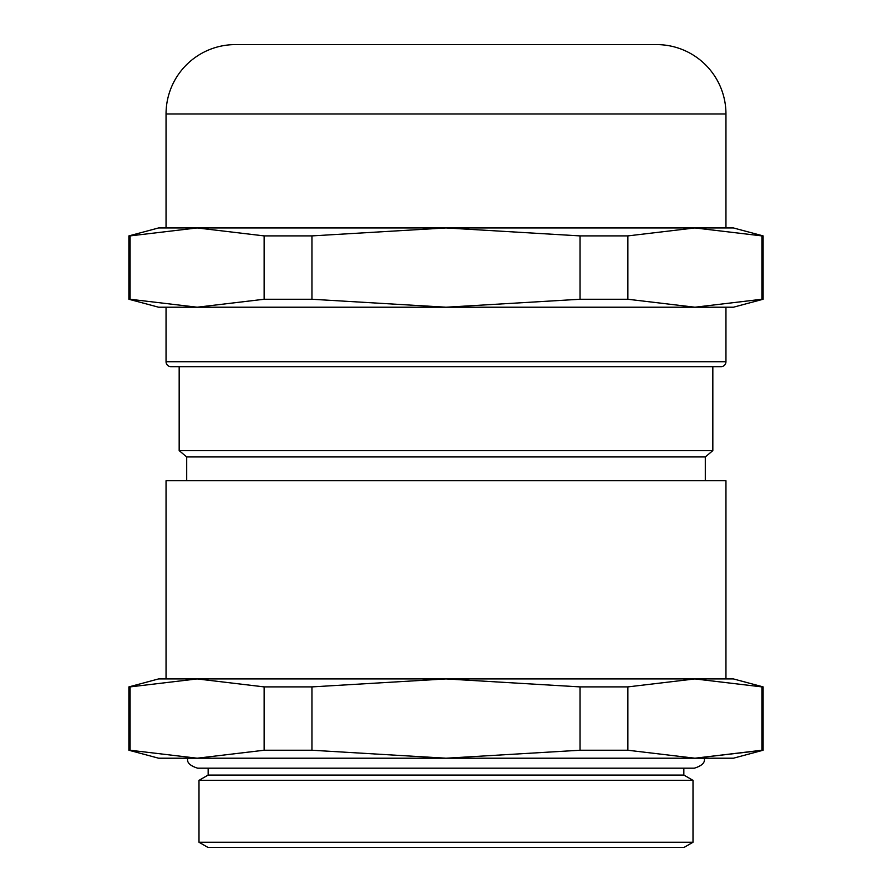 <?xml version="1.0" encoding="UTF-8"?>
<svg xmlns="http://www.w3.org/2000/svg" width="892" height="892" viewBox="0 0 892 892"><rect width="100%" height="100%" fill="white"/><g stroke="black" fill="none" stroke-linecap="round" stroke-linejoin="round"><path stroke-width="1.34" d="M170.996 366.679L721.004 366.679L170.996 366.679A4.951 4.951 0 0 1 166.046 361.717L166.046 307.216M721.004 366.679A4.951 4.951 0 0 0 725.954 361.717L166.046 361.717M725.954 227.939L725.954 113.975A69.375 69.375 0 0 0 656.59 44.6L235.41 44.6A69.375 69.375 0 0 0 166.046 113.975L166.046 227.939M684.086 847.4L207.914 847.4L198.994 842.249L693.006 842.249L684.086 847.4M683.841 768.19L683.841 775.059L693.006 780.344L198.994 780.344L198.994 842.249M683.841 775.059L208.159 775.059L198.994 780.344M725.954 678.923L725.954 480.732L166.046 480.732L166.046 678.923M705.293 480.732L705.293 456.949L186.707 456.949L186.707 480.732M705.293 456.949L712.831 450.627L179.169 450.627L186.707 456.949M763.117 299.255L761.924 299.255L761.924 235.901L694.89 227.939L733.391 227.939L763.117 235.901L763.117 299.255L733.391 307.216L158.609 307.216L128.883 299.255L130.076 299.255L130.076 235.901L128.883 235.901L128.883 299.255M725.954 307.216L725.954 361.717M761.924 299.255L694.89 307.216L627.856 299.255L627.856 235.901L694.89 227.939L197.11 227.939L130.076 235.901M763.117 750.239L694.89 758.211L627.856 750.239L627.856 686.896L694.89 678.923L733.391 678.923L763.117 686.896L763.117 750.239L733.391 758.211L158.609 758.211L128.883 750.239L130.076 750.239L130.076 686.896L128.883 686.896L128.883 750.239M627.856 750.239L580.056 750.239L446 758.211L311.944 750.239L264.144 750.239L197.11 758.211L130.076 750.239M694.89 758.211L761.924 750.239L761.924 686.896L694.89 678.923L446 678.923L580.056 686.896L580.056 750.239M130.076 686.896L197.11 678.923L264.144 686.896L264.144 750.239M311.944 750.239L311.944 686.896L264.144 686.896M311.944 686.896L446 678.923L158.609 678.923L128.883 686.896M627.856 686.896L580.056 686.896M763.117 686.896L761.924 686.896M694.89 307.216L197.11 307.216L130.076 299.255M627.856 299.255L580.056 299.255L446 307.216L311.944 299.255L264.144 299.255L197.11 307.216M264.144 299.255L264.144 235.901L197.11 227.939L158.609 227.939L128.883 235.901M311.944 299.255L311.944 235.901L264.144 235.901M580.056 299.255L580.056 235.901L446 227.939L311.944 235.901M627.856 235.901L580.056 235.901M763.117 235.901L761.924 235.901M694.89 227.939L197.11 227.939M725.954 113.975L166.046 113.975M704.256 758.211L704.256 758.278C705.349 762.493 702.037 765.793 694.344 768.19L197.656 768.19C189.963 765.793 186.651 762.493 187.744 758.278L187.744 758.211M693.006 780.344L693.006 842.249M712.831 366.679L712.831 450.627M208.159 768.19L208.159 775.059M179.169 366.679L179.169 450.627"/></g></svg>
